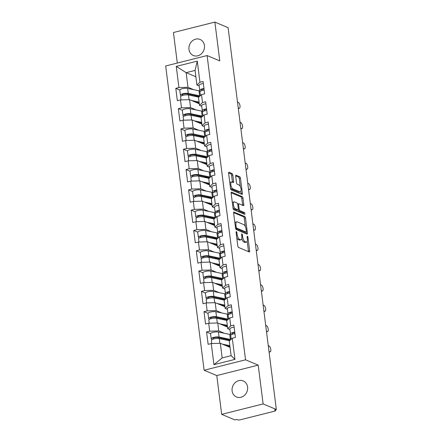 <?xml version="1.0" encoding="UTF-8"?>
<svg xmlns="http://www.w3.org/2000/svg" width="442" height="442" viewBox="0 0 442 442"><rect width="100%" height="100%" fill="white"/><g stroke="black" fill="none" stroke-linecap="round" stroke-linejoin="round"><path stroke-width="0.66" d="M236.387 231.636A0.934 0.376 75.9 0 0 236.271 231.619A0.934 0.376 75.9 0 0 236.083 232.354L237.802 245.923A1.337 0.536 75.9 0 0 238.553 247.454L249.216 251.934A1.337 0.536 75.9 0 0 249.382 251.951A1.337 0.536 75.9 0 0 249.647 250.901L247.934 237.332A0.934 0.376 75.9 0 0 247.404 236.266A0.934 0.376 75.9 0 0 247.288 236.249A0.934 0.376 75.9 0 0 247.106 236.984L247.327 238.741A4.271 1.718 75.9 0 1 246.47 242.089A4.271 1.718 75.9 0 1 245.945 242.028L245.056 241.658A4.271 1.718 75.9 0 1 242.647 236.774L242.426 235.017A0.934 0.376 75.9 0 0 241.896 233.951A0.934 0.376 75.9 0 0 241.78 233.934A0.934 0.376 75.9 0 0 241.592 234.669L241.818 236.426A4.271 1.718 75.9 0 1 240.962 239.774A4.271 1.718 75.9 0 1 240.437 239.713L239.547 239.343A4.271 1.718 75.9 0 1 237.139 234.459L236.912 232.702A0.934 0.376 75.9 0 0 236.387 231.636M204.442 45.537A8.707 7.63 112.8 0 1 201.303 53.891A8.707 7.63 112.8 0 1 193.336 55.51A8.707 7.63 112.8 0 1 188.977 49.427A8.707 7.63 112.8 0 1 192.115 41.073A8.707 7.63 112.8 0 1 200.082 39.454A8.707 7.63 112.8 0 1 204.442 45.537M247.581 387.021A8.707 7.63 112.8 0 1 244.443 395.375A8.707 7.63 112.8 0 1 236.476 396.988A8.707 7.63 112.8 0 1 232.116 390.91A8.707 7.63 112.8 0 1 235.255 382.557A8.707 7.63 112.8 0 1 243.222 380.938A8.707 7.63 112.8 0 1 247.581 387.021M232.801 175.06A1.337 0.536 75.9 0 0 232.05 173.535L229.055 172.275A1.337 0.536 75.9 0 0 228.89 172.258A1.337 0.536 75.9 0 0 228.625 173.308L230.531 188.38A1.337 0.536 75.9 0 0 231.282 189.905L241.945 194.386A1.337 0.536 75.9 0 0 242.111 194.403A1.337 0.536 75.9 0 0 242.376 193.358L240.476 178.286A1.337 0.536 75.9 0 0 239.719 176.756L236.105 175.242A1.337 0.536 75.9 0 0 235.94 175.22A1.337 0.536 75.9 0 0 235.674 176.27L236.492 182.717A1.337 0.536 75.9 0 0 237.243 184.242L239.034 184.999A3.569 1.437 75.9 0 1 240.973 188.574A3.569 1.437 75.9 0 1 240.338 191.878A3.569 1.437 75.9 0 1 239.901 191.834L232.879 188.883A3.569 1.437 75.9 0 1 230.945 185.303A3.569 1.437 75.9 0 1 231.575 181.999A3.569 1.437 75.9 0 1 232.017 182.049L233.188 182.54A1.337 0.536 75.9 0 0 233.348 182.557A1.337 0.536 75.9 0 0 233.619 181.513L232.801 175.06L231.591 175.363A1.337 0.536 75.9 0 0 230.84 173.839L228.608 172.899M258.211 365.142L216.784 375.567L221.68 414.347L263.112 403.927L258.211 365.142L245.537 359.821L207.105 55.554L219.773 60.88L214.878 22.1L228.094 27.653L276.327 409.48L274.515 409.933L275.482 410.342L275.405 409.712M263.112 403.927L276.327 409.48M234.078 212.005A1.337 0.536 75.9 0 0 233.912 211.989A1.337 0.536 75.9 0 0 233.647 213.033L235.547 228.105A1.337 0.536 75.9 0 0 236.304 229.63L246.968 234.111A1.337 0.536 75.9 0 0 247.128 234.127A1.337 0.536 75.9 0 0 247.398 233.083L245.492 218.011A1.337 0.536 75.9 0 0 244.735 216.486L233.774 212.077M233.039 208.243L231.133 193.171A1.337 0.536 75.9 0 1 231.404 192.121A1.337 0.536 75.9 0 1 231.564 192.143L242.227 196.624A1.337 0.536 75.9 0 1 242.984 198.149L243.796 204.596A1.337 0.536 75.9 0 1 243.531 205.646A1.337 0.536 75.9 0 1 243.365 205.629L239.045 203.812A1.337 0.536 75.9 0 0 238.879 203.79A1.337 0.536 75.9 0 0 238.614 204.839L239.15 209.116A1.337 0.536 75.9 0 0 239.907 210.646L244.409 212.536A0.934 0.376 75.9 0 1 244.912 213.469A0.934 0.376 75.9 0 1 244.746 214.337A0.934 0.376 75.9 0 1 244.636 214.326L233.79 209.768A1.337 0.536 75.9 0 1 233.039 208.243M245.537 359.821L204.11 370.241L165.673 65.98L207.105 55.554M179.783 90.019L175.789 88.339L177.347 100.704L180.491 99.914L189.546 99.66L199.287 103.754M175.789 88.339L178.927 87.549L176.259 66.405L197.276 61.118L199.944 82.262L203.088 81.472L204.646 93.837L201.508 94.627L202.508 102.566L205.652 101.776L207.21 114.141L204.071 114.931L205.077 122.865L208.215 122.075L209.779 134.44L206.635 135.23L207.641 143.169L210.779 142.379L212.342 154.739L209.199 155.529L210.204 163.468L213.342 162.678L214.906 175.043L211.768 175.833L212.768 183.773L215.911 182.982L217.47 195.342L214.331 196.132L215.331 204.071L218.475 203.281L220.033 215.646L216.895 216.436L217.895 224.376L221.039 223.586L222.602 235.945L219.459 236.735L220.464 244.675L223.602 243.885L225.166 256.25L222.022 257.04L223.028 264.979L226.166 264.189L227.729 276.548L224.591 277.338L225.591 285.278L228.729 284.488L230.293 296.853L227.155 297.643L228.155 305.582L231.299 304.792L232.857 317.152L229.718 317.942L230.718 325.881L233.862 325.091L235.426 337.456L232.282 338.246L234.956 359.39L213.939 364.678L211.265 343.533L220.32 343.279L230.061 347.373M210.558 333.638L206.563 331.959L208.127 344.324L211.265 343.533M206.563 331.959L209.701 331.168L208.701 323.229L217.757 322.98L227.497 327.069M207.994 313.334L204 311.66L205.563 324.019L208.701 323.229M204 311.66L207.138 310.87L206.138 302.93L215.193 302.676L224.934 306.77M205.431 293.035L201.436 291.355L202.994 303.72L206.138 302.93M201.436 291.355L204.574 290.565L203.574 282.626L212.63 282.377L222.37 286.471M202.867 272.731L198.867 271.057L200.43 283.416L203.574 282.626M198.867 271.057L202.011 270.266L201.005 262.327L210.066 262.073L219.801 266.167M200.298 252.432L196.303 250.752L197.867 263.117L201.005 262.327M196.303 250.752L199.447 249.962L198.441 242.023L207.497 241.774L217.237 245.868M197.734 232.127L193.74 230.453L195.303 242.813L198.441 242.023M193.74 230.453L196.878 229.663L195.878 221.724L204.933 221.47L214.674 225.564M195.171 211.828L191.176 210.149L192.74 222.514L195.878 221.724M191.176 210.149L194.314 209.359L193.314 201.419L202.37 201.171L212.11 205.265M192.607 191.524L188.612 189.85L190.171 202.209L193.314 201.419M188.612 189.85L191.751 189.06L190.751 181.121L199.806 180.866L209.547 184.96M190.043 171.225L186.043 169.546L187.607 181.911L190.751 181.121M186.043 169.546L189.187 168.756L188.181 160.816L197.243 160.568L206.978 164.662M187.474 150.926L183.48 149.247L185.043 161.606L188.181 160.816M183.48 149.247L186.623 148.457L185.618 140.517L194.673 140.263L204.414 144.357M184.911 130.622L180.916 128.942L182.48 141.307L185.618 140.517M180.916 128.942L184.06 128.152L183.054 120.213L192.11 119.964L201.85 124.058M182.347 110.323L178.353 108.644L179.916 121.003L183.054 120.213M178.353 108.644L181.491 107.854L180.491 99.914M201.756 106.307L199.486 105.351L198.486 97.411L201.508 94.627M189.546 99.66L190.552 107.599L196.121 109.942M199.486 105.351L202.508 102.566M181.491 107.854L190.552 107.599M204.32 126.605L202.055 125.655L201.049 117.716L204.071 114.931M192.11 119.964L193.115 127.904L198.685 130.241M202.055 125.655L205.077 122.865M184.06 128.152L193.115 127.904M206.889 146.91L204.618 145.954L203.613 138.014L206.635 135.23M194.673 140.263L195.679 148.203L201.248 150.545M204.618 145.954L207.641 143.169M186.623 148.457L195.679 148.203M209.453 167.209L207.182 166.258L206.176 158.319L209.199 155.529M197.243 160.568L198.243 168.507L203.812 170.844M207.182 166.258L210.204 163.468M189.187 168.756L198.243 168.507M212.016 187.513L209.746 186.557L208.746 178.618L211.768 175.833M199.806 180.866L200.806 188.806L206.375 191.148M209.746 186.557L212.768 183.773M191.751 189.06L200.806 188.806M214.58 207.812L212.309 206.862L211.309 198.922L214.331 196.132M202.37 201.171L203.375 209.11L208.944 211.447M212.309 206.862L215.331 204.071M194.314 209.359L203.375 209.11M217.144 228.116L214.878 227.16L213.873 219.221L216.895 216.436M204.933 221.47L205.939 229.409L211.508 231.752M214.878 227.16L217.895 224.376M196.878 229.663L205.939 229.409M219.707 248.415L217.442 247.465L216.436 239.525L219.459 236.735M207.497 241.774L208.502 249.713L214.072 252.05M217.442 247.465L220.464 244.675M199.447 249.962L208.502 249.713M222.276 268.719L220.005 267.764L219 259.824L222.022 257.04M210.066 262.073L211.066 270.012L216.635 272.355M220.005 267.764L223.028 264.979M202.011 270.266L211.066 270.012M224.84 289.018L222.569 288.068L221.569 280.129L224.591 277.338M212.63 282.377L213.63 290.317L219.199 292.654M222.569 288.068L225.591 285.278M204.574 290.565L213.63 290.317M227.403 309.323L225.133 308.367L224.133 300.427L227.155 297.643M215.193 302.676L216.199 310.615L221.768 312.958M225.133 308.367L228.155 305.582M207.138 310.87L216.199 310.615M229.967 329.622L227.702 328.671L226.696 320.732L229.718 317.942M217.757 322.98L218.762 330.92L224.332 333.257M227.702 328.671L230.718 325.881M209.701 331.168L218.762 330.92M221.68 414.347L234.895 419.9L236.708 419.447L237.674 419.85A2.039 0.541 172.8 0 0 240.393 419.773L274.576 411.176A2.039 0.541 172.8 0 0 275.692 410.541A2.039 0.541 172.8 0 0 275.482 410.342M220.32 343.279L222.171 357.921L231.111 355.672L229.26 341.031L232.282 338.246M231.111 355.672L234.956 359.39M213.939 364.678L222.171 357.921M214.878 22.1L173.446 32.52L177.303 63.051M216.784 375.567L204.11 370.241M199.193 86.002L196.922 85.052L195.071 70.411L186.137 72.659L187.983 87.301L193.552 89.638M195.872 76.753L186.137 72.659L176.259 66.405M196.922 85.052L199.944 82.262M195.071 70.411L197.276 61.118M178.927 87.549L187.983 87.301M236.763 237.702A4.271 1.718 75.9 0 0 238.343 239.647L239.547 239.343M240.962 239.774L239.757 240.078A4.271 1.718 75.9 0 1 239.227 240.017L238.343 239.647M241.763 238.647A4.271 1.718 75.9 0 0 243.851 241.962L245.056 241.658M246.47 242.089L245.266 242.393A4.271 1.718 75.9 0 1 244.735 242.332L243.851 241.962M248.459 251.614A1.337 0.536 75.9 0 0 248.437 251.205L247.183 241.271M245.321 226.536L244.282 218.315A1.337 0.536 75.9 0 0 243.531 216.79L233.625 212.624M246.211 233.796A1.337 0.536 75.9 0 0 246.188 233.387L246.028 232.105M236.199 227.05A0.934 0.376 75.9 0 0 236.73 228.116L246.089 232.05A0.934 0.376 75.9 0 0 246.205 232.061A0.934 0.376 75.9 0 0 246.387 231.332L246.155 229.481A4.271 1.718 75.9 0 0 243.741 224.597L237.343 221.906A4.271 1.718 75.9 0 0 236.818 221.851A4.271 1.718 75.9 0 0 235.967 225.199L236.199 227.05L235.437 227.243M245.089 232.299A0.934 0.376 75.9 0 1 244.995 232.365A0.934 0.376 75.9 0 1 244.879 232.354L235.614 228.459M236.818 221.851L235.614 222.155A4.271 1.718 75.9 0 0 234.901 222.972M231.116 192.762L241.023 196.928L242.227 196.624M242.608 205.309A1.337 0.536 75.9 0 0 242.592 204.9L241.774 198.452A1.337 0.536 75.9 0 0 241.023 196.928M237.835 204.116A1.337 0.536 75.9 0 0 237.708 204.088L238.879 203.79M238.023 209.823A1.337 0.536 75.9 0 0 238.697 210.95L243.199 212.84L244.409 212.536M243.73 213.945A0.934 0.376 75.9 0 0 243.199 212.84M234.553 201.922A3.569 1.437 75.9 0 0 234.116 201.878A3.569 1.437 75.9 0 0 233.481 205.182A3.569 1.437 75.9 0 0 235.42 208.757L237.89 209.795A1.337 0.536 75.9 0 0 238.056 209.817A1.337 0.536 75.9 0 0 238.321 208.768L237.779 204.491A1.337 0.536 75.9 0 0 237.028 202.961L234.553 201.922M234.116 201.878L232.906 202.182A3.569 1.437 75.9 0 0 232.348 202.767M232.956 207.574A3.569 1.437 75.9 0 0 234.21 209.06L235.42 208.757M238.056 209.817L236.846 210.121A1.337 0.536 75.9 0 1 236.685 210.099L234.21 209.06M232.431 182.22A1.337 0.536 75.9 0 0 232.409 181.817L231.591 175.363M231.575 181.999L230.37 182.303A3.569 1.437 75.9 0 0 229.829 182.844M230.453 187.773A3.569 1.437 75.9 0 0 231.669 189.187L232.879 188.883M240.338 191.878L239.133 192.182A3.569 1.437 75.9 0 1 238.691 192.137L231.669 189.187M240.255 186.413L239.266 178.59A1.337 0.536 75.9 0 0 238.514 177.06L235.652 175.861M241.188 194.066A1.337 0.536 75.9 0 0 241.172 193.662L240.879 191.342M230.055 340.301A5.033 1.332 172.8 0 0 229.641 340.036A5.033 1.332 172.8 0 0 229.028 339.854L217.718 337.5A2.718 0.718 172.8 0 0 214.679 337.644A2.718 0.718 172.8 0 0 212.939 338.55A2.718 0.718 172.8 0 0 213.221 338.815L213.63 338.986M212.27 339.473L211.652 339.213A4.486 1.188 -7.2 0 1 211.182 338.771L210.552 333.76A4.486 1.188 -7.2 0 1 213.425 332.262A4.486 1.188 -7.2 0 1 218.442 332.03L229.746 334.384A6.801 1.801 -7.2 0 1 230.58 334.633A6.801 1.801 -7.2 0 1 231.067 334.92M229.945 346.445A5.033 1.332 172.8 0 0 229.857 346.429L225.801 345.583M224.978 339.014L228.525 340.528M229.254 346.301L229.354 347.075M211.784 343.517L211.381 340.334A4.486 1.188 -7.2 0 1 214.26 338.837A4.486 1.188 -7.2 0 1 219.271 338.605L229.569 340.749M222.309 344.114L229.851 345.683M228.52 340.5L229.238 340.318M211.182 338.771A4.486 1.188 -7.2 0 1 214.061 337.274A4.486 1.188 -7.2 0 1 219.072 337.042L230.381 339.395A6.801 1.801 -7.2 0 1 230.895 339.528M229.183 339.892L229.287 340.688M269.067 352.009L269.802 351.821A3.061 1.232 75.9 0 0 270.178 351.86A3.061 1.232 75.9 0 0 270.719 349.031A3.061 1.232 75.9 0 0 269.062 345.964L268.261 345.633M234.757 332.174A4.486 1.188 172.8 0 0 230.509 333.909A4.486 1.188 172.8 0 0 230.63 334.135L231.276 334.776M234.122 327.163A4.486 1.188 172.8 0 0 229.879 328.898L230.509 333.909M232.713 334.196L232.337 333.826A2.718 0.718 -7.2 0 1 232.265 333.688A2.718 0.718 -7.2 0 1 234.812 332.638M234.956 333.738A4.486 1.188 172.8 0 0 230.707 335.472L231.188 339.257M269.802 351.821L269.001 351.484M227.492 319.997A5.033 1.332 172.8 0 0 227.077 319.737A5.033 1.332 172.8 0 0 226.464 319.555L215.155 317.201A2.718 0.718 172.8 0 0 212.116 317.339A2.718 0.718 172.8 0 0 210.375 318.246A2.718 0.718 172.8 0 0 210.657 318.516L211.066 318.688M209.707 319.168L209.088 318.909A4.486 1.188 -7.2 0 1 208.618 318.467L207.989 313.461A4.486 1.188 -7.2 0 1 210.862 311.964A4.486 1.188 -7.2 0 1 215.878 311.732L227.182 314.085A6.801 1.801 -7.2 0 1 228.017 314.328A6.801 1.801 -7.2 0 1 228.497 314.616M227.381 326.146A5.033 1.332 172.8 0 0 227.293 326.124L223.232 325.279M222.414 318.71L225.961 320.229M226.691 325.997L226.785 326.771M209.221 323.218L208.817 320.03A4.486 1.188 -7.2 0 1 211.69 318.533A4.486 1.188 -7.2 0 1 216.707 318.301L227.006 320.444M219.746 323.815L227.282 325.384M225.956 320.196L226.674 320.019M208.618 318.467A4.486 1.188 -7.2 0 1 211.497 316.975A4.486 1.188 -7.2 0 1 216.508 316.743L227.818 319.091A6.801 1.801 -7.2 0 1 228.332 319.223M226.619 319.588L226.718 320.384M224.923 299.698A5.033 1.332 172.8 0 0 224.514 299.433A5.033 1.332 172.8 0 0 223.895 299.251L212.591 296.897A2.718 0.718 172.8 0 0 209.552 297.041A2.718 0.718 172.8 0 0 207.806 297.947A2.718 0.718 172.8 0 0 208.094 298.212L208.502 298.383M207.138 298.869L206.524 298.61A4.486 1.188 -7.2 0 1 206.055 298.168L205.419 293.156A4.486 1.188 -7.2 0 1 208.298 291.659A4.486 1.188 -7.2 0 1 213.309 291.427L224.619 293.781A6.801 1.801 -7.2 0 1 225.453 294.029A6.801 1.801 -7.2 0 1 225.934 294.317M224.818 305.842A5.033 1.332 172.8 0 0 224.729 305.825L220.668 304.98M219.851 298.411L223.398 299.925M224.122 305.698L224.221 306.472M206.652 302.914L206.254 299.731A4.486 1.188 -7.2 0 1 209.127 298.234A4.486 1.188 -7.2 0 1 214.143 298.002L224.442 300.146M217.177 303.51L224.718 305.079M223.392 299.897L224.111 299.715M206.055 298.168A4.486 1.188 -7.2 0 1 208.933 296.67A4.486 1.188 -7.2 0 1 213.945 296.438L225.249 298.792A6.801 1.801 -7.2 0 1 225.763 298.925M224.055 299.289L224.155 300.085M222.359 279.394A5.033 1.332 172.8 0 0 221.95 279.134A5.033 1.332 172.8 0 0 221.332 278.952L210.027 276.598A2.718 0.718 172.8 0 0 206.989 276.736A2.718 0.718 172.8 0 0 205.243 277.642A2.718 0.718 172.8 0 0 205.53 277.913L205.939 278.084M204.574 278.565L203.955 278.305A4.486 1.188 -7.2 0 1 203.491 277.863L202.856 272.858A4.486 1.188 -7.2 0 1 205.734 271.36A4.486 1.188 -7.2 0 1 210.746 271.128L222.055 273.482A6.801 1.801 -7.2 0 1 222.884 273.725A6.801 1.801 -7.2 0 1 223.37 274.012M222.249 285.543A5.033 1.332 172.8 0 0 222.16 285.521L218.105 284.676M217.287 278.106L220.829 279.626M221.558 285.394L221.657 286.167M204.088 282.615L203.685 279.427A4.486 1.188 -7.2 0 1 206.563 277.93A4.486 1.188 -7.2 0 1 211.574 277.698L221.878 279.841M214.613 283.212L222.155 284.781M220.829 279.598L221.547 279.416M203.491 277.863A4.486 1.188 -7.2 0 1 206.364 276.372A4.486 1.188 -7.2 0 1 211.381 276.139L222.685 278.493A6.801 1.801 -7.2 0 1 223.199 278.62M221.492 278.985L221.591 279.786M219.796 259.095A5.033 1.332 172.8 0 0 219.387 258.83A5.033 1.332 172.8 0 0 218.768 258.647L207.464 256.294A2.718 0.718 172.8 0 0 204.425 256.437A2.718 0.718 172.8 0 0 202.679 257.343A2.718 0.718 172.8 0 0 202.961 257.609L203.375 257.78M202.011 258.266L201.392 258.006A4.486 1.188 -7.2 0 1 200.928 257.564L200.292 252.553A4.486 1.188 -7.2 0 1 203.171 251.056A4.486 1.188 -7.2 0 1 208.182 250.824L219.486 253.178A6.801 1.801 -7.2 0 1 220.32 253.426A6.801 1.801 -7.2 0 1 220.807 253.714M219.685 265.239A5.033 1.332 172.8 0 0 219.597 265.222L215.541 264.377M214.724 257.808L218.265 259.321M218.994 265.095L219.094 265.869M201.524 262.31L201.121 259.128A4.486 1.188 -7.2 0 1 204 257.631A4.486 1.188 -7.2 0 1 209.011 257.399L219.309 259.542M212.049 262.907L219.591 264.476M218.26 259.294L218.978 259.111M200.928 257.564A4.486 1.188 -7.2 0 1 203.801 256.067A4.486 1.188 -7.2 0 1 208.817 255.835L220.122 258.189A6.801 1.801 -7.2 0 1 220.635 258.321M218.928 258.686L219.028 259.482M217.232 238.79A5.033 1.332 172.8 0 0 216.818 238.531A5.033 1.332 172.8 0 0 216.204 238.348L204.895 235.995A2.718 0.718 172.8 0 0 201.856 236.133A2.718 0.718 172.8 0 0 200.115 237.039A2.718 0.718 172.8 0 0 200.397 237.31L200.806 237.481M199.447 237.962L198.828 237.702A4.486 1.188 -7.2 0 1 198.359 237.266L197.729 232.254A4.486 1.188 -7.2 0 1 200.602 230.757A4.486 1.188 -7.2 0 1 205.618 230.525L216.923 232.879A6.801 1.801 -7.2 0 1 217.757 233.122A6.801 1.801 -7.2 0 1 218.243 233.409M217.121 244.94A5.033 1.332 172.8 0 0 217.033 244.918L212.978 244.072M212.154 237.503L215.702 239.023M216.431 244.791L216.53 245.564M198.961 242.012L198.557 238.824A4.486 1.188 -7.2 0 1 201.436 237.326A4.486 1.188 -7.2 0 1 206.447 237.094L216.746 239.238M209.486 242.608L217.028 244.177M215.696 238.995L216.414 238.813M198.359 237.266A4.486 1.188 -7.2 0 1 201.237 235.768A4.486 1.188 -7.2 0 1 206.248 235.536L217.558 237.89A6.801 1.801 -7.2 0 1 218.072 238.017M216.359 238.382L216.464 239.183M266.504 331.704L267.239 331.522A3.061 1.232 75.9 0 0 267.614 331.561A3.061 1.232 75.9 0 0 268.156 328.726A3.061 1.232 75.9 0 0 266.498 325.666L265.697 325.329M232.194 311.875A4.486 1.188 172.8 0 0 227.945 313.61A4.486 1.188 172.8 0 0 228.066 313.837L228.713 314.477M231.558 306.864A4.486 1.188 172.8 0 0 227.315 308.599L227.945 313.61M230.144 313.897L229.774 313.522A2.718 0.718 -7.2 0 1 229.702 313.384A2.718 0.718 -7.2 0 1 232.249 312.339M232.387 313.433A4.486 1.188 172.8 0 0 228.144 315.168L228.619 318.958M267.239 331.522L266.438 331.185M263.94 311.406L264.67 311.218A3.061 1.232 75.9 0 0 265.051 311.256A3.061 1.232 75.9 0 0 265.592 308.428A3.061 1.232 75.9 0 0 263.929 305.361L263.134 305.03M229.625 291.571A4.486 1.188 172.8 0 0 225.381 293.306A4.486 1.188 172.8 0 0 225.503 293.532L226.149 294.173M228.995 286.56A4.486 1.188 172.8 0 0 224.746 288.294L225.381 293.306M227.58 293.593L227.21 293.223A2.718 0.718 -7.2 0 1 227.133 293.085A2.718 0.718 -7.2 0 1 229.685 292.035M229.823 293.134A4.486 1.188 172.8 0 0 225.58 294.869L226.055 298.654M264.67 311.218L263.874 310.886M261.377 291.101L262.106 290.919A3.061 1.232 75.9 0 0 262.482 290.958A3.061 1.232 75.9 0 0 263.029 288.129A3.061 1.232 75.9 0 0 261.366 285.062L260.57 284.725M227.061 271.272A4.486 1.188 172.8 0 0 222.818 273.007A4.486 1.188 172.8 0 0 222.939 273.233L223.58 273.874M226.431 266.261A4.486 1.188 172.8 0 0 222.182 267.996L222.818 273.007M225.017 273.294L224.647 272.918A2.718 0.718 -7.2 0 1 224.569 272.78A2.718 0.718 -7.2 0 1 227.122 271.736M227.26 272.83A4.486 1.188 172.8 0 0 223.011 274.565L223.492 278.355M262.106 290.919L261.31 290.582M258.808 270.802L259.542 270.615A3.061 1.232 75.9 0 0 259.918 270.653A3.061 1.232 75.9 0 0 260.46 267.824A3.061 1.232 75.9 0 0 258.802 264.758L258.006 264.427M224.497 250.968A4.486 1.188 172.8 0 0 220.249 252.702A4.486 1.188 172.8 0 0 220.376 252.929L221.017 253.57M223.867 245.956A4.486 1.188 172.8 0 0 219.619 247.691L220.249 252.702M222.453 252.99L222.077 252.62A2.718 0.718 -7.2 0 1 222.006 252.481A2.718 0.718 -7.2 0 1 224.558 251.432M224.696 252.531A4.486 1.188 172.8 0 0 220.447 254.266L220.928 258.051M259.542 270.615L258.741 270.283M256.244 250.498L256.979 250.316A3.061 1.232 75.9 0 0 257.355 250.354A3.061 1.232 75.9 0 0 257.896 247.526A3.061 1.232 75.9 0 0 256.238 244.459L255.437 244.122M221.934 230.669A4.486 1.188 172.8 0 0 217.685 232.404A4.486 1.188 172.8 0 0 217.807 232.63L218.453 233.271M221.298 225.658A4.486 1.188 172.8 0 0 217.055 227.392L217.685 232.404M219.889 232.691L219.514 232.315A2.718 0.718 -7.2 0 1 219.442 232.183A2.718 0.718 -7.2 0 1 221.989 231.133M222.133 232.227A4.486 1.188 172.8 0 0 217.884 233.962L218.365 237.752M256.979 250.316L256.178 249.979M214.668 218.492A5.033 1.332 172.8 0 0 214.254 218.226A5.033 1.332 172.8 0 0 213.641 218.044L202.331 215.69A2.718 0.718 172.8 0 0 199.292 215.834A2.718 0.718 172.8 0 0 197.552 216.74A2.718 0.718 172.8 0 0 197.834 217.005L198.243 217.177M196.883 217.663L196.265 217.403A4.486 1.188 -7.2 0 1 195.795 216.961L195.165 211.95A4.486 1.188 -7.2 0 1 198.038 210.453A4.486 1.188 -7.2 0 1 203.055 210.221L214.359 212.574A6.801 1.801 -7.2 0 1 215.193 212.823A6.801 1.801 -7.2 0 1 215.674 213.11M214.558 224.635A5.033 1.332 172.8 0 0 214.469 224.619L210.409 223.774M209.591 217.204L213.138 218.718M213.867 224.492L213.961 225.265M196.397 221.707L195.994 218.525A4.486 1.188 -7.2 0 1 198.867 217.028A4.486 1.188 -7.2 0 1 203.884 216.795L214.182 218.939M206.922 222.304L214.458 223.873M213.132 218.691L213.851 218.508M195.795 216.961A4.486 1.188 -7.2 0 1 198.673 215.464A4.486 1.188 -7.2 0 1 203.685 215.232L214.994 217.586A6.801 1.801 -7.2 0 1 215.508 217.718M213.795 218.083L213.895 218.878M253.68 230.199L254.415 230.011A3.061 1.232 75.9 0 0 254.791 230.055A3.061 1.232 75.9 0 0 255.332 227.221A3.061 1.232 75.9 0 0 253.675 224.155L252.874 223.823M219.37 210.364A4.486 1.188 172.8 0 0 215.121 212.099A4.486 1.188 172.8 0 0 215.243 212.326L215.889 212.967M218.735 205.359A4.486 1.188 172.8 0 0 214.492 207.088L215.121 212.099M217.32 212.387L216.95 212.016A2.718 0.718 -7.2 0 1 216.878 211.878A2.718 0.718 -7.2 0 1 219.425 210.828M219.563 211.928A4.486 1.188 172.8 0 0 215.32 213.663L215.795 217.447M254.415 230.011L253.614 229.68M212.099 198.193A5.033 1.332 172.8 0 0 211.69 197.928A5.033 1.332 172.8 0 0 211.072 197.745L199.767 195.392A2.718 0.718 172.8 0 0 196.729 195.53A2.718 0.718 172.8 0 0 194.988 196.436A2.718 0.718 172.8 0 0 195.27 196.707L195.679 196.878M194.314 197.359L193.701 197.099A4.486 1.188 -7.2 0 1 193.231 196.662L192.596 191.651A4.486 1.188 -7.2 0 1 195.475 190.154A4.486 1.188 -7.2 0 1 200.486 189.922L211.795 192.276A6.801 1.801 -7.2 0 1 212.63 192.519A6.801 1.801 -7.2 0 1 213.11 192.806M211.994 204.337A5.033 1.332 172.8 0 0 211.906 204.315L207.845 203.469M207.027 196.9L210.574 198.419M211.304 204.187L211.398 204.966M193.834 201.408L193.43 198.22A4.486 1.188 -7.2 0 1 196.303 196.723A4.486 1.188 -7.2 0 1 201.32 196.491L211.619 198.635M204.359 202.005L211.895 203.574M210.569 198.392L211.287 198.209M193.231 196.662A4.486 1.188 -7.2 0 1 196.11 195.165A4.486 1.188 -7.2 0 1 201.121 194.933L212.425 197.287A6.801 1.801 -7.2 0 1 212.939 197.414M211.232 197.778L211.331 198.58M251.117 209.895L251.846 209.712A3.061 1.232 75.9 0 0 252.227 209.751A3.061 1.232 75.9 0 0 252.769 206.922A3.061 1.232 75.9 0 0 251.106 203.856L250.31 203.519M216.801 190.066A4.486 1.188 172.8 0 0 212.558 191.8A4.486 1.188 172.8 0 0 212.679 192.027L213.326 192.668M216.171 185.054A4.486 1.188 172.8 0 0 211.922 186.789L212.558 191.8M214.757 192.088L214.387 191.712A2.718 0.718 -7.2 0 1 214.309 191.579A2.718 0.718 -7.2 0 1 216.862 190.53M217 191.629A4.486 1.188 172.8 0 0 212.757 193.358L213.232 197.149M251.846 209.712L251.05 209.375M209.536 177.888A5.033 1.332 172.8 0 0 209.127 177.623A5.033 1.332 172.8 0 0 208.508 177.441L197.204 175.087A2.718 0.718 172.8 0 0 194.165 175.231A2.718 0.718 172.8 0 0 192.419 176.137A2.718 0.718 172.8 0 0 192.706 176.402L193.115 176.573M191.751 177.06L191.132 176.8A4.486 1.188 -7.2 0 1 190.668 176.358L190.032 171.347A4.486 1.188 -7.2 0 1 192.911 169.85A4.486 1.188 -7.2 0 1 197.922 169.623L209.232 171.971A6.801 1.801 -7.2 0 1 210.06 172.22A6.801 1.801 -7.2 0 1 210.547 172.507M209.425 184.032A5.033 1.332 172.8 0 0 209.337 184.016L205.281 183.17M204.464 176.601L208.005 178.115M208.734 183.889L208.834 184.662M191.264 181.104L190.861 177.922A4.486 1.188 -7.2 0 1 193.74 176.424A4.486 1.188 -7.2 0 1 198.751 176.192L209.055 178.336M201.79 181.701L209.331 183.27M208.005 178.087L208.723 177.905M190.668 176.358A4.486 1.188 -7.2 0 1 193.541 174.861A4.486 1.188 -7.2 0 1 198.557 174.629L209.862 176.982A6.801 1.801 -7.2 0 1 210.375 177.115M208.668 177.48L208.768 178.275M248.553 189.596L249.282 189.408A3.061 1.232 75.9 0 0 249.658 189.452A3.061 1.232 75.9 0 0 250.205 186.618A3.061 1.232 75.9 0 0 248.542 183.552L247.747 183.22M214.237 169.761A4.486 1.188 172.8 0 0 209.994 171.496A4.486 1.188 172.8 0 0 210.116 171.723L210.757 172.363M213.608 164.755A4.486 1.188 172.8 0 0 209.359 166.485L209.994 171.496M212.193 171.783L211.823 171.413A2.718 0.718 -7.2 0 1 211.746 171.275A2.718 0.718 -7.2 0 1 214.298 170.225M214.436 171.325A4.486 1.188 172.8 0 0 210.188 173.06L210.668 176.844M249.282 189.408L248.487 189.077M206.972 157.59A5.033 1.332 172.8 0 0 206.563 157.324A5.033 1.332 172.8 0 0 205.944 157.142L194.64 154.788A2.718 0.718 172.8 0 0 191.601 154.927A2.718 0.718 172.8 0 0 189.856 155.833A2.718 0.718 172.8 0 0 190.137 156.103L190.552 156.275M189.187 156.755L188.568 156.496A4.486 1.188 -7.2 0 1 188.104 156.059L187.469 151.048A4.486 1.188 -7.2 0 1 190.347 149.551A4.486 1.188 -7.2 0 1 195.358 149.319L206.663 151.672A6.801 1.801 -7.2 0 1 207.497 151.915A6.801 1.801 -7.2 0 1 207.983 152.203M206.862 163.733A5.033 1.332 172.8 0 0 206.773 163.711L202.718 162.866M201.9 156.297L205.442 157.816M206.171 163.584L206.27 164.363M188.701 160.805L188.298 157.617A4.486 1.188 -7.2 0 1 191.176 156.12A4.486 1.188 -7.2 0 1 196.187 155.893L206.486 158.032M199.226 161.402L206.768 162.971M205.436 157.788L206.154 157.606M188.104 156.059A4.486 1.188 -7.2 0 1 190.977 154.562A4.486 1.188 -7.2 0 1 195.994 154.33L207.298 156.683A6.801 1.801 -7.2 0 1 207.812 156.811M206.105 157.175L206.204 157.976M245.984 169.292L246.719 169.109A3.061 1.232 75.9 0 0 247.095 169.148A3.061 1.232 75.9 0 0 247.636 166.319A3.061 1.232 75.9 0 0 245.979 163.253L245.183 162.916M211.674 149.462A4.486 1.188 172.8 0 0 207.431 151.197A4.486 1.188 172.8 0 0 207.552 151.424L208.193 152.065M211.044 144.451A4.486 1.188 172.8 0 0 206.795 146.186L207.431 151.197M209.63 151.484L209.254 151.109A2.718 0.718 -7.2 0 1 209.182 150.976A2.718 0.718 -7.2 0 1 211.735 149.926M211.873 151.026A4.486 1.188 172.8 0 0 207.624 152.755L208.105 156.545M246.719 169.109L245.918 168.772M204.408 137.285A5.033 1.332 172.8 0 0 203.994 137.02A5.033 1.332 172.8 0 0 203.381 136.838L192.071 134.484A2.718 0.718 172.8 0 0 189.032 134.628A2.718 0.718 172.8 0 0 187.292 135.534A2.718 0.718 172.8 0 0 187.574 135.799L187.983 135.97M186.623 136.456L186.005 136.197A4.486 1.188 -7.2 0 1 185.535 135.755L184.905 130.744A4.486 1.188 -7.2 0 1 187.778 129.246A4.486 1.188 -7.2 0 1 192.795 129.02L204.099 131.368A6.801 1.801 -7.2 0 1 204.933 131.617A6.801 1.801 -7.2 0 1 205.419 131.904M204.298 143.429A5.033 1.332 172.8 0 0 204.21 143.412L200.154 142.567M199.331 135.998L202.878 137.512M203.607 143.285L203.707 144.059M186.137 140.501L185.734 137.318A4.486 1.188 -7.2 0 1 188.612 135.821A4.486 1.188 -7.2 0 1 193.624 135.589L203.922 137.733M196.662 141.097L204.204 142.667M202.872 137.484L203.591 137.302M185.535 135.755A4.486 1.188 -7.2 0 1 188.414 134.257A4.486 1.188 -7.2 0 1 193.425 134.025L204.734 136.379A6.801 1.801 -7.2 0 1 205.248 136.512M203.535 136.876L203.64 137.672M243.42 148.993L244.155 148.805A3.061 1.232 75.9 0 0 244.531 148.849A3.061 1.232 75.9 0 0 245.072 146.015A3.061 1.232 75.9 0 0 243.415 142.948L242.614 142.617M209.11 129.158A4.486 1.188 172.8 0 0 204.861 130.893A4.486 1.188 172.8 0 0 204.983 131.119L205.629 131.76M208.475 124.152A4.486 1.188 172.8 0 0 204.232 125.882L204.861 130.893M207.066 131.18L206.69 130.81A2.718 0.718 -7.2 0 1 206.618 130.672A2.718 0.718 -7.2 0 1 209.171 129.622M209.309 130.721A4.486 1.188 172.8 0 0 205.06 132.456L205.541 136.241M244.155 148.805L243.354 148.473M201.845 116.986A5.033 1.332 172.8 0 0 201.43 116.721A5.033 1.332 172.8 0 0 200.817 116.539L189.507 114.185A2.718 0.718 172.8 0 0 186.469 114.323A2.718 0.718 172.8 0 0 184.728 115.229A2.718 0.718 172.8 0 0 185.01 115.5L185.419 115.671M184.06 116.152L183.441 115.892A4.486 1.188 -7.2 0 1 182.971 115.456L182.342 110.445A4.486 1.188 -7.2 0 1 185.215 108.947A4.486 1.188 -7.2 0 1 190.231 108.715L201.535 111.069A6.801 1.801 -7.2 0 1 202.37 111.312A6.801 1.801 -7.2 0 1 202.856 111.599M201.734 123.13A5.033 1.332 172.8 0 0 201.646 123.108L197.591 122.263M196.767 115.694L200.314 117.213M201.044 122.986L201.138 123.76M183.574 120.202L183.17 117.014A4.486 1.188 -7.2 0 1 186.049 115.517A4.486 1.188 -7.2 0 1 191.06 115.29L201.359 117.428M194.099 120.799L201.635 122.368M200.309 117.185L201.027 117.003M182.971 115.456A4.486 1.188 -7.2 0 1 185.85 113.959A4.486 1.188 -7.2 0 1 190.861 113.727L202.171 116.08A6.801 1.801 -7.2 0 1 202.685 116.207M200.972 116.572L201.071 117.373M240.857 128.688L241.592 128.506A3.061 1.232 75.9 0 0 241.967 128.545A3.061 1.232 75.9 0 0 242.509 125.716A3.061 1.232 75.9 0 0 240.851 122.649L240.05 122.312M206.547 108.859A4.486 1.188 172.8 0 0 202.298 110.594A4.486 1.188 172.8 0 0 202.419 110.82L203.066 111.461M205.911 103.848A4.486 1.188 172.8 0 0 201.668 105.583L202.298 110.594M204.497 110.881L204.127 110.506A2.718 0.718 -7.2 0 1 204.055 110.373A2.718 0.718 -7.2 0 1 206.602 109.323M206.74 110.423A4.486 1.188 172.8 0 0 202.497 112.152L202.972 115.942M241.592 128.506L240.791 128.169M199.276 96.682A5.033 1.332 172.8 0 0 198.867 96.417A5.033 1.332 172.8 0 0 198.248 96.234L186.944 93.881A2.718 0.718 172.8 0 0 183.905 94.024A2.718 0.718 172.8 0 0 182.165 94.931A2.718 0.718 172.8 0 0 182.447 95.196L182.855 95.367M181.491 95.853L180.877 95.594A4.486 1.188 -7.2 0 1 180.408 95.152L179.772 90.14A4.486 1.188 -7.2 0 1 182.651 88.643A4.486 1.188 -7.2 0 1 187.662 88.417L198.972 90.765A6.801 1.801 -7.2 0 1 199.806 91.013A6.801 1.801 -7.2 0 1 200.287 91.301M199.171 102.826A5.033 1.332 172.8 0 0 199.082 102.809L195.021 101.964M194.204 95.395L197.751 96.914M198.48 102.682L198.574 103.456M181.01 99.898L180.607 96.715A4.486 1.188 -7.2 0 1 183.48 95.218A4.486 1.188 -7.2 0 1 188.496 94.986L198.795 97.13M191.535 100.494L199.071 102.063M197.745 96.881L198.464 96.699M180.408 95.152A4.486 1.188 -7.2 0 1 183.286 93.654A4.486 1.188 -7.2 0 1 188.298 93.422L199.602 95.776A6.801 1.801 -7.2 0 1 200.115 95.908M198.408 96.273L198.508 97.069M238.293 108.389L239.023 108.202A3.061 1.232 75.9 0 0 239.404 108.246A3.061 1.232 75.9 0 0 239.945 105.411A3.061 1.232 75.9 0 0 238.282 102.345L237.487 102.014M203.983 88.555A4.486 1.188 172.8 0 0 199.734 90.29A4.486 1.188 172.8 0 0 199.856 90.516L200.502 91.157M203.348 83.549A4.486 1.188 172.8 0 0 199.099 85.278L199.734 90.29M201.933 90.577L201.563 90.207A2.718 0.718 -7.2 0 1 201.486 90.069A2.718 0.718 -7.2 0 1 204.038 89.019M204.176 90.118A4.486 1.188 172.8 0 0 199.933 91.853L200.408 95.638M239.023 108.202L238.227 107.87M236.376 234.647L237.139 234.459M239.227 240.017L240.437 239.713M241.663 235.21L242.426 235.017M241.868 236.967L242.647 236.774M244.735 242.332L245.945 242.028M247.172 237.525L247.934 237.332M248.437 251.205L249.647 250.901M236.155 232.895L236.912 232.702M243.531 216.79L244.735 216.486M244.282 218.315L245.492 218.011M246.188 233.387L247.398 233.083M235.603 228.403L236.73 228.116M244.879 232.354L246.089 232.05M235.205 225.387L235.967 225.199M231.265 192.215L231.564 192.143M241.774 198.452L242.984 198.149M242.592 204.9L243.796 204.596M237.851 205.027L238.614 204.839M238.332 209.326L239.15 209.116M238.697 210.95L239.907 210.646M236.685 210.099L237.89 209.795M232.409 181.817L233.619 181.513M238.691 192.137L239.901 191.834M235.807 175.314L236.105 175.242M238.514 177.06L239.719 176.756M239.266 178.59L240.476 178.286M241.172 193.662L242.376 193.358M228.757 172.352L229.055 172.275M230.84 173.839L232.05 173.535M213.149 338.218L213.221 338.815M219.271 338.605L219.862 343.296M218.442 332.03L219.072 337.042M229.746 334.384L230.381 339.395M232.337 333.826L232.304 333.539M210.58 317.92L210.657 318.516M216.707 318.301L217.298 322.992M215.878 311.732L216.508 316.743M227.182 314.085L227.818 319.091M208.016 297.615L208.094 298.212M214.143 298.002L214.735 302.693M213.309 291.427L213.945 296.438M224.619 293.781L225.249 298.792M205.453 277.316L205.53 277.913M211.574 277.698L212.171 282.388M210.746 271.128L211.381 276.139M222.055 273.482L222.685 278.493M202.889 257.012L202.961 257.609M209.011 257.399L209.602 262.089M208.182 250.824L208.817 255.835M219.486 253.178L220.122 258.189M200.325 236.713L200.397 237.31M206.447 237.094L207.038 241.785M205.618 230.525L206.248 235.536M216.923 232.879L217.558 237.89M229.774 313.522L229.735 313.234M227.21 293.223L227.171 292.936M224.647 272.918L224.608 272.631M222.077 252.62L222.044 252.332M219.514 232.315L219.481 232.028M197.756 216.409L197.834 217.005M203.884 216.795L204.475 221.486M203.055 210.221L203.685 215.232M214.359 212.574L214.994 217.586M216.95 212.016L216.912 211.729M195.193 196.11L195.27 196.707M201.32 196.491L201.911 201.182M200.486 189.922L201.121 194.933M211.795 192.276L212.425 197.287M214.387 191.712L214.348 191.425M192.629 175.805L192.706 176.402M198.751 176.192L199.348 180.883M197.922 169.623L198.557 174.629M209.232 171.971L209.862 176.982M211.823 171.413L211.784 171.126M190.066 155.507L190.137 156.103M196.187 155.893L196.784 160.579M195.358 149.319L195.994 154.33M206.663 151.672L207.298 156.683M209.254 151.109L209.221 150.821M187.502 135.202L187.574 135.799M193.624 135.589L194.215 140.28M192.795 129.02L193.425 134.025M204.099 131.368L204.734 136.379M206.69 130.81L206.657 130.523M184.933 114.903L185.01 115.5M191.06 115.29L191.651 119.975M190.231 108.715L190.861 113.727M201.535 111.069L202.171 116.08M204.127 110.506L204.088 110.218M182.369 94.605L182.447 95.196M188.496 94.986L189.088 99.677M187.662 88.417L188.298 93.422M198.972 90.765L199.602 95.776M201.563 90.207L201.524 89.919M275.692 410.541L275.581 409.668M244.995 232.365L246.205 232.061M270.178 351.86L269.084 352.136M267.614 331.561L266.52 331.837M265.051 311.256L263.957 311.533M262.482 290.958L261.388 291.234M259.918 270.653L258.824 270.929M257.355 250.354L256.261 250.631M254.791 230.055L253.697 230.326M252.227 209.751L251.133 210.027M249.658 189.452L248.57 189.723M247.095 169.148L246.001 169.424M244.531 148.849L243.437 149.12M241.967 128.545L240.873 128.821M239.404 108.246L238.31 108.517"/></g></svg>

